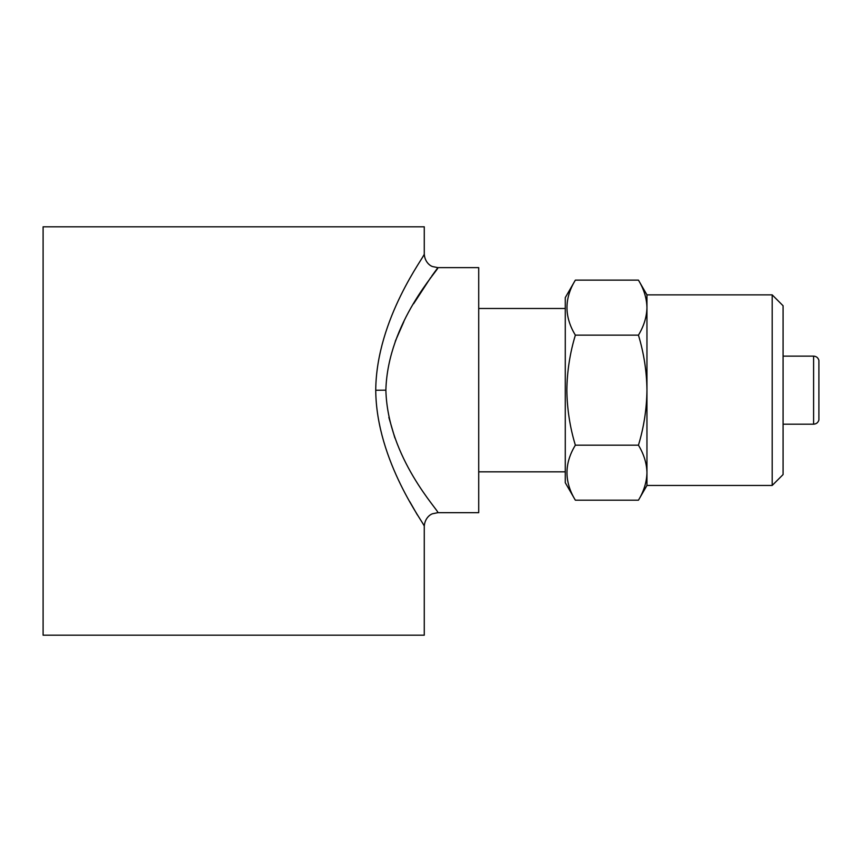 <?xml version="1.0" encoding="UTF-8"?>
<svg xmlns="http://www.w3.org/2000/svg" width="862" height="862" viewBox="0 0 862 862"><rect width="100%" height="100%" fill="white"/><g stroke="black" fill="none" stroke-linecap="round" stroke-linejoin="round"><path stroke-width="1.29" d="M575.363 500.197L565.278 482.731L565.278 297.595L575.363 280.128C564.19 298.424 564.19 316.763 575.363 335.146C569.901 353.183 567.067 371.522 566.851 390.163C567.099 409.03 569.944 427.369 575.363 445.18C564.19 463.465 564.19 481.804 575.363 500.197L638.44 500.197C643.882 491.211 646.716 482.041 646.953 472.688L646.953 390.163C646.737 371.522 643.903 353.183 638.44 335.146C643.882 326.159 646.716 316.99 646.953 307.637C646.726 298.263 643.892 289.093 638.44 280.128L575.363 280.128M772.19 294.869L772.19 485.457L783.084 474.563L783.084 305.762L772.19 294.869L646.953 294.869L638.44 280.128M772.19 485.457L646.953 485.457L646.953 472.688C646.726 463.314 643.892 454.145 638.44 445.18C643.871 427.369 646.705 409.03 646.953 390.163L646.953 294.869M813.599 356.125C816.336 356.308 818.113 357.719 818.9 360.348L818.9 419.966C818.113 422.606 816.336 424.018 813.599 424.19L813.599 356.125L783.084 356.125M385.874 390.238C387.706 458.368 440.029 511.866 437.874 512.674C439.846 511.672 387.684 458.228 385.874 390.163L375.735 390.249C376.252 318.563 425.451 255.303 424.266 254.031C425.817 254.807 376.5 317.959 375.735 389.753C376.047 461.482 425.58 525.227 424.266 526.294C425.677 525.346 376.285 461.913 375.735 390.249M394.893 437.993L388.859 417.391M409.773 501.652L417.37 514.937M424.266 635.197L43.1 635.197L43.1 226.803L424.266 226.803L424.266 254.031C424.794 262.404 430.612 266.089 432.562 266.563L437.874 267.64L478.712 267.64L478.712 512.674L437.874 512.674L432.562 513.752C430.612 514.237 424.804 517.911 424.266 526.294L424.266 635.197M395.292 341.255L403.879 321.601M413.631 303.747L430.806 277.413M431.733 276.099L437.465 268.201M385.874 389.796C387.932 321.623 440.062 268.427 437.874 267.64C439.749 268.772 387.695 322.119 385.874 390.163M638.44 445.18L575.363 445.18M638.44 335.146L575.363 335.146M565.278 308.488L478.712 308.488M565.278 471.837L478.712 471.837M813.599 424.19L783.084 424.19M646.953 485.457L638.44 500.197"/></g></svg>
